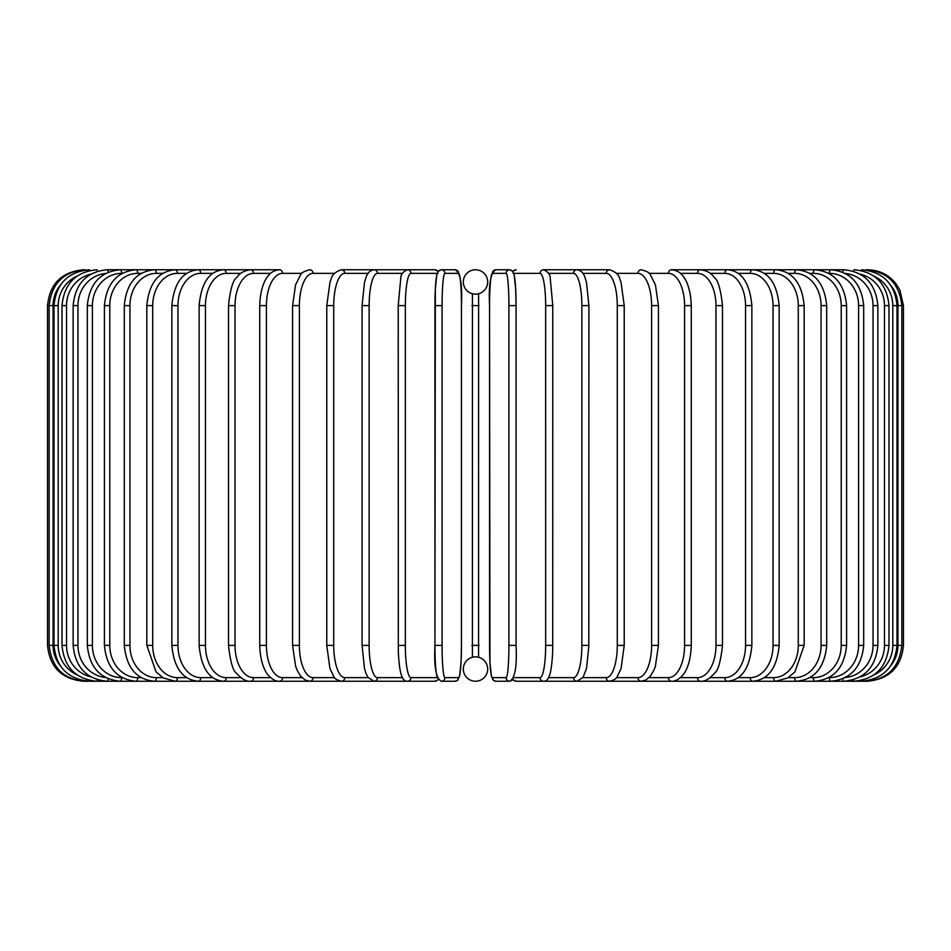 <?xml version="1.0" encoding="UTF-8"?>
<svg xmlns="http://www.w3.org/2000/svg" width="951" height="951" viewBox="0 0 951 951"><rect width="100%" height="100%" fill="white"/><g stroke="black" fill="none" stroke-linecap="round" stroke-linejoin="round"><path stroke-width="1.43" d="M476.368 656.891L475.5 656.856A12.185 12.185 0 0 0 463.315 669.04A12.185 12.185 0 0 0 475.5 681.237L475.5 681.237A12.185 12.185 0 0 0 487.685 669.04A12.185 12.185 0 0 0 475.5 656.856L474.597 656.891M475.5 269.763L475.5 269.763A12.185 12.185 0 0 0 463.315 281.96A12.185 12.185 0 0 0 475.5 294.144A12.185 12.185 0 0 0 487.685 281.96A12.185 12.185 0 0 0 475.5 269.763M478.603 293.74L478.567 657.248M477.949 657.105L477.2 656.975M472.397 657.26L472.433 293.752M473.051 293.895L473.8 294.025M474.632 294.109L476.403 294.109M477.283 294.014L478.032 293.871M473.717 656.986L472.968 657.129M47.55 305.616L53.066 305.616L53.066 645.384L47.55 645.384L47.55 305.616C49.666 283.838 61.625 271.891 83.391 269.763L83.391 269.763M47.55 645.384C49.678 667.162 61.625 679.109 83.391 681.237L434.797 681.237A3.59 3.531 90 0 0 437.935 679.287M60.163 285.383A32.263 32.132 90 0 0 53.066 305.616M85.008 270.036L84.889 269.763C63.515 271.57 51.604 283.517 49.167 305.616L49.167 645.384C51.675 667.554 63.586 679.501 84.889 681.237L85.008 680.964M53.066 645.384A32.263 32.132 90 0 0 60.163 665.617M53.993 305.616L58.201 305.616L58.201 645.384L53.993 645.384L53.993 305.616C56.121 283.814 67.901 271.867 89.346 269.763A3.59 0.618 -90 0 1 89.727 270.512M76.841 276.23A32.263 31.763 90 0 0 58.201 305.616M58.201 645.384A32.263 31.763 90 0 0 76.841 674.77M89.727 680.488A3.59 0.618 90 0 1 89.346 681.237C67.901 679.133 56.121 667.186 53.993 645.384M62.005 305.616L66.522 305.616L66.522 645.384L62.005 645.384L62.005 305.616C64.133 283.767 75.711 271.82 96.752 269.763A3.59 0.927 -90 0 1 97.501 271.213M90.797 274.15A32.263 31.157 90 0 0 66.522 305.616M66.522 645.384A32.263 31.157 90 0 0 90.797 676.85M97.501 679.787A3.59 0.927 90 0 1 96.752 681.237C75.711 679.18 64.133 667.233 62.005 645.384M73.144 305.616L77.958 305.616L77.958 645.384L73.144 645.384L73.144 305.616C75.272 283.719 86.565 271.772 107.035 269.763A3.59 1.224 -90 0 1 108.2 272.212M105.585 273.484A32.263 30.313 90 0 0 77.958 305.616M77.958 645.384A32.263 30.313 90 0 0 105.585 677.516M108.2 678.788A3.59 1.224 90 0 1 107.035 681.237C86.565 679.228 75.272 667.281 73.144 645.384M87.314 305.616L92.413 305.616L92.413 645.384L87.314 645.384L87.314 305.616C89.442 283.636 100.378 271.689 120.135 269.763L107.035 269.763M122.168 273.353L121.645 273.353A32.263 29.231 90 0 0 92.413 305.616M121.645 273.353A3.59 1.51 -90 0 0 120.135 269.763L135.922 269.763A3.59 1.795 -90 0 1 137.717 273.353A32.263 27.936 90 0 0 109.781 305.616L109.781 645.384L104.408 645.384L104.408 305.616L109.781 305.616M92.413 645.384A32.263 29.231 90 0 0 121.645 677.647L122.168 677.647M121.645 677.647A3.59 1.51 90 0 1 120.135 681.237C100.378 679.311 89.442 667.364 87.314 645.384M141.2 273.353L137.717 273.353M109.781 645.384A32.263 27.936 90 0 0 137.717 677.647L141.2 677.647M137.717 677.647A3.59 1.795 90 0 1 135.922 681.237C117.044 679.418 106.536 667.471 104.408 645.384M124.296 305.616L129.93 305.616L129.93 645.384L124.296 645.384L124.296 305.616C126.424 283.41 136.433 271.463 154.3 269.763L135.922 269.763C117.044 271.582 106.536 283.541 104.408 305.616M162.752 273.353L156.356 273.353A32.263 26.426 90 0 0 129.93 305.616M156.356 273.353A3.59 2.057 -90 0 0 154.3 269.763L175.127 269.763A3.59 2.306 -90 0 1 177.433 273.353A32.263 24.714 90 0 0 152.719 305.616L152.719 645.384L146.834 645.384L146.834 305.616L152.719 305.616M129.93 645.384A32.263 26.426 90 0 0 156.356 677.647L162.752 677.647M156.356 677.647A3.59 2.057 90 0 1 154.3 681.237C136.433 679.537 126.424 667.59 124.296 645.384M186.669 273.353L177.433 273.353M152.719 645.384A32.263 24.714 90 0 0 177.433 677.647L186.669 677.647M177.433 677.647A3.59 2.306 90 0 1 175.127 681.237L163.334 677.992L156.071 671.917L146.834 645.384M171.846 305.616L177.968 305.616L177.968 645.384L171.846 645.384L171.846 305.616C173.95 283.065 182.747 271.118 198.236 269.763L175.127 269.763C158.389 271.308 148.95 283.255 146.834 305.616M212.762 273.353L200.768 273.353A32.263 22.812 90 0 0 177.968 305.616M200.768 273.353A3.59 2.532 -90 0 0 198.236 269.763L223.461 269.763A3.59 2.746 -90 0 1 226.207 273.353A32.263 20.732 90 0 0 205.464 305.616L205.464 645.384L199.139 645.384L199.139 305.616L205.464 305.616M177.968 645.384A32.263 22.812 90 0 0 200.768 677.647L212.762 677.647M200.768 677.647A3.59 2.532 90 0 1 198.236 681.237C182.747 679.882 173.95 667.935 171.846 645.384M240.817 273.353L226.207 273.353M205.464 645.384A32.263 20.732 90 0 0 226.207 677.647L240.817 677.647M226.207 677.647A3.59 2.746 90 0 1 223.461 681.237C209.315 680.108 201.208 668.161 199.139 645.384M228.513 305.616L235.028 305.616L235.028 645.384L228.513 645.384L228.513 305.616C230.273 289.282 233.007 279.927 236.716 277.549C239.569 273.139 244.193 270.548 250.6 269.763L223.461 269.763C209.315 270.892 201.208 282.839 199.139 305.616M270.631 273.353L253.537 273.353A32.263 18.497 90 0 0 235.028 305.616M253.537 273.353A3.59 2.936 -90 0 0 250.6 269.763L279.451 269.763A3.59 3.103 -90 0 1 282.554 273.353A32.263 16.131 90 0 0 266.423 305.616L266.423 645.384L259.73 645.384L259.73 305.616L266.423 305.616M235.028 645.384A32.263 18.497 90 0 0 253.537 677.647L270.631 677.647M253.537 677.647A3.59 2.936 90 0 1 250.6 681.237C246.44 681.76 241.78 679.133 236.609 673.332C233.007 671.073 230.308 661.765 228.513 645.384M301.954 273.353L282.554 273.353M266.423 645.384A32.263 16.131 90 0 0 282.554 677.647L301.954 677.647M282.554 677.647A3.59 3.103 90 0 1 279.451 681.237C275.992 681.594 272.212 679.513 268.087 674.972C266.375 673.213 260.372 664.951 259.73 645.384M292.575 305.616L299.399 305.616L299.399 645.384L292.575 645.384L292.575 305.616L295.583 284.813L300.552 274.946C301.003 272.949 304.082 271.225 309.788 269.763A3.59 3.245 -90 0 1 313.034 273.353A32.263 13.635 90 0 0 299.399 305.616M334.55 273.353L313.034 273.353M299.399 645.384A32.263 13.635 90 0 0 313.034 677.647L334.55 677.647M313.034 677.647A3.59 3.245 90 0 1 309.788 681.237L305.235 680.096L300.552 676.054L297.128 670.253L295.63 666.354L292.575 645.384M326.989 305.616L333.73 305.616L333.73 645.384L326.775 645.384L326.775 305.616L329.973 282.316L331.162 279.107C331.923 274.934 335.334 271.82 341.385 269.763A3.59 3.364 -90 0 1 344.761 273.353A32.263 11.032 90 0 0 333.73 305.616M368.144 273.353L344.761 273.353M333.73 645.384A32.263 11.032 90 0 0 344.761 677.647L368.144 677.647M344.761 677.647A3.59 3.364 90 0 1 341.385 681.237C336.963 680.072 334.467 678.61 333.908 676.85L329.938 668.577L326.775 645.384M362.2 305.616L369.131 305.616L369.131 645.384L362.2 645.384M402.463 273.353L377.476 273.353A32.263 8.345 90 0 0 369.131 305.616M377.476 273.353A3.59 3.459 -90 0 0 374.016 269.763L341.385 269.763M369.131 645.384A32.263 8.345 90 0 0 377.476 677.647L402.463 677.647M377.476 677.647A3.59 3.459 90 0 1 374.016 681.237L367.978 677.409L365.992 673.403L364.459 668.375L362.081 645.384L362.081 305.616L364.471 282.566L366.004 277.561C367.383 272.937 370.058 270.346 374.016 269.763L407.408 269.763A3.59 3.531 -90 0 1 410.939 273.353A32.263 5.599 90 0 0 405.34 305.616L405.34 645.384L398.279 645.384M398.279 305.616L405.34 305.616M437.187 273.353L410.939 273.353M405.34 645.384A32.263 5.599 90 0 0 410.939 677.647L437.187 677.647M437.935 271.713A3.59 3.531 -90 0 0 434.797 269.763L407.408 269.763C402.986 271.713 400.775 274.494 400.775 278.108L398.231 305.616L398.326 651.673C399.194 669.635 401.179 674.437 401.322 674.818C402.808 679.394 404.841 681.534 407.408 681.237A3.59 3.531 90 0 0 410.939 677.647M434.94 305.616L442.084 305.616L442.084 645.384L434.928 645.384L434.94 305.616A32.263 2.817 -90 0 1 437.757 273.353M442.084 645.384A32.263 2.817 90 0 0 444.902 677.647L458.644 677.647A32.263 2.817 90 0 0 461.449 645.384L461.449 305.616A32.263 2.817 90 0 0 458.644 273.353L444.902 273.353A32.263 2.817 90 0 0 442.084 305.616M444.902 273.353A3.59 3.566 -90 0 0 441.323 269.763L438.256 271.261L434.797 269.763L407.408 269.763M437.757 677.647A32.263 2.817 -90 0 1 434.94 645.384M458.644 273.353A3.59 3.566 -90 0 0 455.065 269.763L441.323 269.763L438.982 270.56L436.83 274.673L435.332 288.866L434.928 645.384C433.906 666.651 436.045 678.598 441.323 681.237L455.065 681.237A3.59 3.566 90 0 0 458.644 677.647M461.461 645.384L461.057 662.134L459.571 676.327L457.407 680.44L455.065 681.237L457.407 680.44L459.571 676.327L461.057 662.134L461.461 645.384L461.449 305.616C462.483 284.349 460.355 272.402 455.065 269.763L441.323 269.763M444.902 677.647A3.59 3.566 90 0 1 441.323 681.237M471.91 305.616L479.09 305.616M479.09 645.384L471.91 645.384M508.916 305.616L516.072 305.616L516.072 645.384L508.916 645.384L508.916 305.616A32.263 2.817 -90 0 0 506.098 273.353L492.356 273.353A32.263 2.817 -90 0 0 489.551 305.616L489.551 645.384A32.263 2.817 -90 0 0 492.356 677.647L506.098 677.647A32.263 2.817 -90 0 0 508.916 645.384M513.243 273.353A32.263 2.817 90 0 1 516.06 305.616M506.098 677.647A3.59 3.566 -90 0 0 509.677 681.237C514.955 678.598 517.094 666.651 516.072 645.384L516.072 305.616L515.668 288.866L514.17 274.673L512.018 270.56L509.677 269.763A3.59 3.566 90 0 0 506.098 273.353M513.065 271.713A3.59 3.531 90 0 1 516.203 269.763L512.744 271.261L509.677 269.763L495.935 269.763A3.59 3.566 90 0 0 492.356 273.353M512.268 680.227L509.677 681.237L495.935 681.237L493.593 680.44L491.429 676.327L489.943 662.134L489.551 305.616C488.517 284.349 490.645 272.402 495.935 269.763L509.677 269.763M489.539 645.384L489.943 662.134L491.429 676.327L493.593 680.44L495.935 681.237A3.59 3.566 -90 0 1 492.356 677.647M513.813 677.647L540.061 677.647A32.263 5.599 -90 0 0 545.66 645.384L545.66 305.616L552.721 305.616M552.721 645.384L552.769 305.616L550.225 278.108C550.225 274.494 548.014 271.713 543.592 269.763A3.59 3.531 90 0 0 540.061 273.353L513.813 273.353M545.66 305.616A32.263 5.599 -90 0 0 540.061 273.353M890.837 665.617A32.263 32.132 -90 0 0 897.934 645.384L897.934 305.616L903.45 305.616L903.45 645.384C901.322 667.162 889.375 679.109 867.609 681.237L543.592 681.237C546.159 681.534 548.192 679.394 549.678 674.818C549.821 674.437 551.806 669.635 552.674 651.673L552.769 645.384L545.66 645.384M512.744 679.739L516.203 681.237A3.59 3.531 -90 0 1 513.065 679.287M516.203 681.237L543.592 681.237A3.59 3.531 -90 0 1 540.061 677.647M548.537 677.647L573.524 677.647A32.263 8.345 -90 0 0 581.869 645.384L581.869 305.616L588.8 305.616M588.8 645.384L588.919 305.616L586.529 282.566L584.996 277.561C583.617 272.937 580.942 270.346 576.984 269.763A3.59 3.459 90 0 0 573.524 273.353L548.537 273.353M581.869 305.616A32.263 8.345 -90 0 0 573.524 273.353M573.524 677.647A3.59 3.459 -90 0 0 576.984 681.237L583.022 677.409L586.541 668.375L588.919 645.384L581.869 645.384M582.856 677.647L606.239 677.647A32.263 11.032 -90 0 0 617.27 645.384L617.27 305.616L624.225 305.616L621.027 282.316L619.838 279.107C619.077 274.934 615.666 271.82 609.615 269.763A3.59 3.364 90 0 0 606.239 273.353L582.856 273.353M617.27 305.616A32.263 11.032 -90 0 0 606.239 273.353M624.011 645.384L617.27 645.384M624.225 305.616L624.225 645.384L621.062 668.577L617.092 676.85C616.533 678.61 614.037 680.072 609.615 681.237A3.59 3.364 -90 0 1 606.239 677.647M616.45 677.647L637.966 677.647A32.263 13.635 -90 0 0 651.601 645.384L651.601 305.616L658.425 305.616L655.417 284.813L650.448 274.946C649.997 272.949 646.918 271.225 641.212 269.763A3.59 3.245 90 0 0 637.966 273.353L616.45 273.353M651.601 305.616A32.263 13.635 -90 0 0 637.966 273.353M658.425 305.616L658.425 645.384L651.601 645.384M658.425 645.384L655.37 666.354L653.872 670.253L650.448 676.054L645.765 680.096L641.212 681.237A3.59 3.245 -90 0 1 637.966 677.647M649.046 677.647L668.446 677.647A32.263 16.131 -90 0 0 684.577 645.384L684.577 305.616L691.27 305.616C690.652 286.108 684.625 277.751 682.818 275.921C680.286 272.343 676.541 270.298 671.549 269.763A3.59 3.103 90 0 0 668.446 273.353L649.046 273.353M684.577 305.616A32.263 16.131 -90 0 0 668.446 273.353M691.27 305.616L691.27 645.384L684.577 645.384M691.27 645.384C690.628 664.951 684.625 673.213 682.913 674.972C678.788 679.513 675.008 681.594 671.549 681.237A3.59 3.103 -90 0 1 668.446 677.647M680.369 677.647L697.463 677.647A32.263 18.497 -90 0 0 715.972 645.384L715.972 305.616L722.487 305.616C720.727 289.282 717.993 279.927 714.284 277.549C711.431 273.139 706.807 270.548 700.4 269.763A3.59 2.936 90 0 0 697.463 273.353L680.369 273.353M715.972 305.616A32.263 18.497 -90 0 0 697.463 273.353M722.487 305.616L722.487 645.384L715.972 645.384M722.487 645.384C720.692 661.765 717.993 671.073 714.391 673.332C709.22 679.133 704.56 681.76 700.4 681.237A3.59 2.936 -90 0 1 697.463 677.647M710.183 677.647L724.793 677.647A32.263 20.732 -90 0 0 745.536 645.384L745.536 305.616L751.861 305.616C749.792 282.839 741.685 270.892 727.539 269.763A3.59 2.746 90 0 0 724.793 273.353L710.183 273.353M745.536 305.616A32.263 20.732 -90 0 0 724.793 273.353M751.861 305.616L751.861 645.384L745.536 645.384M751.861 645.384C749.792 668.161 741.685 680.108 727.539 681.237A3.59 2.746 -90 0 1 724.793 677.647M738.238 677.647L750.232 677.647A32.263 22.812 -90 0 0 773.032 645.384L773.032 305.616L779.154 305.616C777.05 283.065 768.253 271.118 752.764 269.763A3.59 2.532 90 0 0 750.232 273.353L738.238 273.353M773.032 305.616A32.263 22.812 -90 0 0 750.232 273.353M779.154 305.616L779.154 645.384L773.032 645.384M779.154 645.384C777.05 667.935 768.253 679.882 752.764 681.237A3.59 2.532 -90 0 1 750.232 677.647M764.331 677.647L773.567 677.647A32.263 24.714 -90 0 0 798.281 645.384L798.281 305.616L804.166 305.616C802.05 283.255 792.611 271.308 775.873 269.763A3.59 2.306 90 0 0 773.567 273.353L764.331 273.353M798.281 305.616A32.263 24.714 -90 0 0 773.567 273.353M804.166 305.616L804.166 645.384L798.281 645.384M804.166 645.384L794.929 671.917L787.666 677.992L775.873 681.237A3.59 2.306 -90 0 1 773.567 677.647M788.248 677.647L794.644 677.647A32.263 26.426 -90 0 0 821.07 645.384L821.07 305.616L826.704 305.616C824.576 283.41 814.567 271.463 796.7 269.763A3.59 2.057 90 0 0 794.644 273.353L788.248 273.353M821.07 305.616A32.263 26.426 -90 0 0 794.644 273.353M826.704 305.616L826.704 645.384L821.07 645.384M826.704 645.384C824.576 667.59 814.567 679.537 796.7 681.237A3.59 2.057 -90 0 1 794.644 677.647M809.8 677.647L813.283 677.647A32.263 27.936 -90 0 0 841.219 645.384L841.219 305.616L846.592 305.616C844.464 283.541 833.956 271.582 815.078 269.763A3.59 1.795 90 0 0 813.283 273.353L809.8 273.353M841.219 305.616A32.263 27.936 -90 0 0 813.283 273.353M846.592 305.616L846.592 645.384L841.219 645.384M846.592 645.384C844.464 667.471 833.956 679.418 815.078 681.237A3.59 1.795 -90 0 1 813.283 677.647M828.832 677.647L829.355 677.647A32.263 29.231 -90 0 0 858.587 645.384L858.587 305.616L863.686 305.616C861.558 283.636 850.622 271.689 830.865 269.763A3.59 1.51 90 0 0 829.355 273.353L828.832 273.353M858.587 305.616A32.263 29.231 -90 0 0 829.355 273.353M863.686 305.616L863.686 645.384L858.587 645.384M863.686 645.384C861.558 667.364 850.622 679.311 830.865 681.237A3.59 1.51 -90 0 1 829.355 677.647M845.415 677.516A32.263 30.313 -90 0 0 873.042 645.384L873.042 305.616L877.856 305.616C875.728 283.719 864.435 271.772 843.965 269.763A3.59 1.224 90 0 0 842.8 272.212M873.042 305.616A32.263 30.313 -90 0 0 845.415 273.484M877.856 305.616L877.856 645.384L873.042 645.384M877.856 645.384C875.728 667.281 864.435 679.228 843.965 681.237A3.59 1.224 -90 0 1 842.8 678.788M860.203 676.85A32.263 31.157 -90 0 0 884.478 645.384L884.478 305.616L888.995 305.616C886.867 283.767 875.289 271.82 854.248 269.763A3.59 0.927 90 0 0 853.499 271.213M884.478 305.616A32.263 31.157 -90 0 0 860.203 274.15M888.995 305.616L888.995 645.384L884.478 645.384M888.995 645.384C886.867 667.233 875.289 679.18 854.248 681.237A3.59 0.927 -90 0 1 853.499 679.787M874.159 674.77A32.263 31.763 -90 0 0 892.799 645.384L892.799 305.616L897.007 305.616C894.879 283.814 883.099 271.867 861.654 269.763A3.59 0.618 90 0 0 861.273 270.512M892.799 305.616A32.263 31.763 -90 0 0 874.159 276.23M897.007 305.616L897.007 645.384L892.799 645.384M897.007 645.384C894.879 667.186 883.099 679.133 861.654 681.237L861.654 681.237A3.59 0.618 -90 0 1 861.273 680.488M903.45 645.384L901.833 645.384L901.833 305.616C899.396 283.517 887.485 271.57 866.111 269.763L865.992 270.036M897.934 305.616A32.263 32.132 -90 0 0 890.837 285.383M865.992 680.964L866.111 681.237C887.414 679.501 899.325 667.554 901.833 645.384L897.934 645.384M867.609 269.763L867.609 269.799C878.855 270.001 888.115 274.411 895.402 282.982L899.801 289.841L903.45 305.616M259.73 305.616C260.348 286.108 266.375 277.751 268.182 275.921C270.714 272.343 274.459 270.298 279.451 269.763M438.256 679.739L434.797 681.237M543.592 269.763L576.984 269.763M555.669 269.763L609.615 269.763M843.965 269.763L671.549 269.763"/></g></svg>
